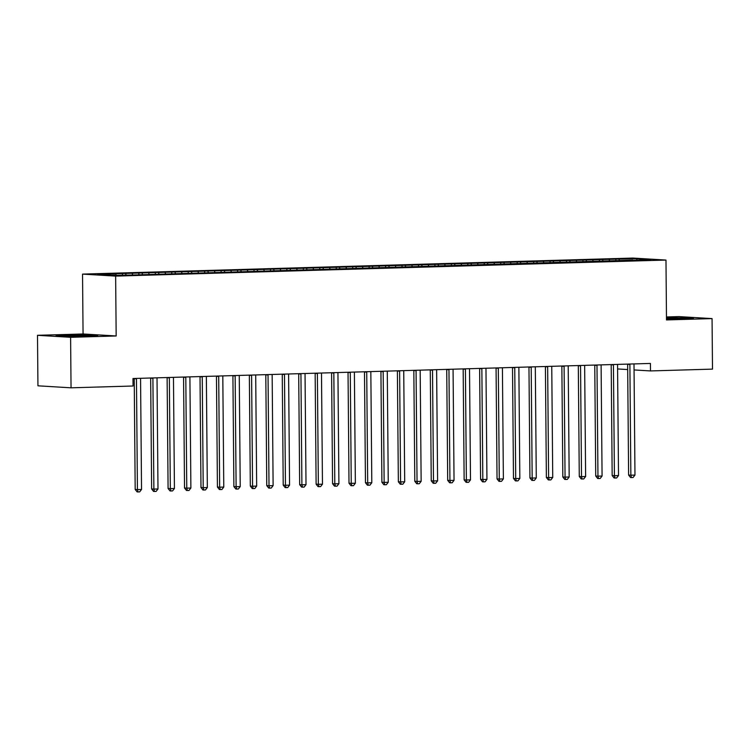 <?xml version="1.0" encoding="UTF-8"?>
<svg xmlns="http://www.w3.org/2000/svg" width="750" height="750" viewBox="0 0 750 750"><rect width="100%" height="100%" fill="white"/><g stroke="black" fill="none" stroke-linecap="round" stroke-linejoin="round"><path stroke-width="1.12" d="M37.5 335.306L70.603 337.303L116.166 335.972L83.062 333.975L37.5 335.306L37.941 385.819L71.044 387.816L133.05 386.006L132.984 378.525L650.428 363.441L650.494 370.931L712.5 369.122L712.059 318.6L678.956 316.603L666.478 316.969M83.062 333.975L82.538 274.106L632.878 258.066L665.981 260.062L115.641 276.103L82.538 274.106M636.647 260.053L637.106 258.806L615.844 259.134L112.547 273.806L115.716 274.003L116.297 275.212M637.106 258.806L650.887 259.631L632.653 260.447M115.716 274.003L97.631 274.528L111.403 275.353L132.675 275.025L632.794 260.166M125.588 273.712L126.159 274.931M132.169 273.516L132.872 275.016M142.041 273.234L142.613 274.444M148.613 273.038L149.325 274.537M158.484 272.756L159.056 273.966M165.066 272.559L165.769 274.059M174.928 272.269L175.509 273.488M181.509 272.081L182.222 273.581M191.381 271.791L191.953 273.009M197.963 271.603L198.666 273.103M207.825 271.312L208.406 272.531M214.406 271.125L215.109 272.616M224.278 270.834L224.85 272.053M230.85 270.647L231.562 272.137M240.722 270.356L241.294 271.575M247.303 270.169L248.006 271.659M257.166 269.878L257.747 271.097M263.747 269.681L264.459 271.181M273.619 269.4L274.191 270.609M280.2 269.203L280.903 270.703M290.062 268.922L290.644 270.131M296.644 268.725L297.356 270.225M306.516 268.434L307.087 269.653M313.087 268.247L313.8 269.747M322.959 267.956L323.531 269.175M329.541 267.769L330.244 269.259M339.403 267.478L339.984 268.697M345.984 267.291L346.697 268.781M355.856 267L356.428 268.219M362.438 266.812L363.141 268.303M372.3 266.522L372.881 267.741M378.881 266.325L379.594 267.825M388.753 266.044L389.325 267.253M395.325 265.847L396.038 267.347M405.197 265.566L405.769 266.775M411.778 265.369L412.481 266.869M421.641 265.078L422.222 266.297M428.222 264.891L428.934 266.391M438.094 264.6L438.666 265.819M444.675 264.413L445.378 265.912M454.537 264.122L455.119 265.341M461.119 263.934L461.831 265.425M470.991 263.644L471.562 264.862M477.562 263.456L478.275 264.947M487.434 263.166L488.006 264.384M494.016 262.969L494.719 264.469M503.888 262.688L504.459 263.906M510.459 262.491L511.172 263.991M520.331 262.209L520.903 263.419M526.912 262.013L527.616 263.512M536.775 261.731L537.356 262.941M543.356 261.534L544.069 263.034M553.228 261.244L553.8 262.462M559.809 261.056L560.513 262.556M569.672 260.766L570.253 261.984M576.253 260.578L576.956 262.069M586.125 260.287L586.697 261.506M592.697 260.1L593.409 261.591M602.569 259.809L603.141 261.028M609.15 259.622L609.853 261.112M619.012 259.331L619.594 260.55M70.603 337.303L71.044 387.816M665.981 260.062L666.497 319.931L712.059 318.6M116.166 335.972L115.641 276.103M617.587 368.944L627.694 369.553M634.05 369.938L650.494 370.931M666.487 318.994L693.506 318.113L666.478 317.644M97.772 335.475L87.797 334.875L56.053 335.794L66.028 336.394L97.772 335.475M615.844 259.134L615.853 260.944M599.391 259.622L599.409 261.422M582.947 260.1L582.956 261.9M566.494 260.578L566.512 262.378M550.05 261.056L550.069 262.856M533.606 261.534L533.616 263.334M517.153 262.013L517.172 263.812M500.709 262.491L500.719 264.291M484.256 262.978L484.275 264.778M467.812 263.456L467.831 265.256M451.359 263.934L451.378 265.734M434.916 264.413L434.934 266.212M418.472 264.891L418.481 266.691M402.019 265.369L402.037 267.169M385.575 265.847L385.594 267.647M369.122 266.325L369.141 268.134M352.678 266.812L352.697 268.612M336.234 267.291L336.244 269.091M319.781 267.769L319.8 269.569M303.337 268.247L303.347 270.047M286.884 268.725L286.903 270.525M270.441 269.203L270.459 271.003M253.997 269.681L254.006 271.481M237.544 270.169L237.562 271.969M221.1 270.647L221.109 272.447M204.647 271.125L204.666 272.925M188.203 271.603L188.222 273.403M171.759 272.081L171.769 273.881M155.306 272.559L155.325 274.359M138.863 273.038L138.872 274.838M122.409 273.516L122.428 275.034M629.888 364.434L627.647 364.303L628.612 475.069L630.853 475.2L629.888 364.434A1.875 1.641 93.5 0 0 629.85 364.041M634.969 475.078L633.084 477.506L631.434 477.553L630.853 475.2L634.969 475.078L634.003 364.312A1.875 1.641 93.5 0 1 634.031 363.919M631.434 477.553L630.544 477.506L628.612 475.069M613.434 364.913L611.203 364.781L612.169 475.547L614.409 475.678L613.434 364.913A1.875 1.641 93.5 0 0 613.397 364.528M618.516 475.556L616.631 477.984L614.991 478.041L614.409 475.678L618.516 475.556L617.55 364.8A1.875 1.641 93.5 0 1 617.587 364.406M614.991 478.041L614.091 477.984L612.169 475.547M596.991 365.391L594.759 365.259L595.725 476.025L597.956 476.156L596.991 365.391A1.875 1.641 93.5 0 0 596.953 365.006M602.072 476.044L600.188 478.472L598.538 478.519L597.956 476.156L602.072 476.044L601.106 365.278A1.875 1.641 93.5 0 1 601.134 364.884M598.538 478.519L597.647 478.463L595.725 476.025M681.516 318.881L684.797 318.572L679.003 318.197L666.487 318.309M666.478 318.038L690.3 318.337M85.781 336.244L89.062 335.934L83.269 335.559L70.622 335.672L64.772 336.141L67.641 336.384M59.241 335.991L67.256 335.428L94.566 335.7M580.547 365.878L578.306 365.738L579.272 476.503L581.512 476.644L580.547 365.878A1.875 1.641 93.5 0 0 580.5 365.484M585.619 476.522L583.734 478.95L582.094 478.997L581.512 476.644L585.619 476.522L584.653 365.756A1.875 1.641 93.5 0 1 584.691 365.363M582.094 478.997L581.203 478.941L579.272 476.503M564.094 366.356L561.863 366.216L562.828 476.981L565.059 477.122L564.094 366.356A1.875 1.641 93.5 0 0 564.056 365.963M569.175 477L567.291 479.428L565.65 479.475L565.059 477.122L569.175 477L568.209 366.234A1.875 1.641 93.5 0 1 568.237 365.841M565.65 479.475L564.75 479.419L562.828 476.981M547.65 366.834L545.409 366.694L546.375 477.459L548.616 477.6L547.65 366.834A1.875 1.641 93.5 0 0 547.612 366.441M552.731 477.478L550.847 479.906L549.197 479.953L548.616 477.6L552.731 477.478L551.756 366.713A1.875 1.641 93.5 0 1 551.794 366.319M549.197 479.953L548.306 479.897L546.375 477.459M531.197 367.312L528.966 367.181L529.931 477.947L532.172 478.078L531.197 367.312A1.875 1.641 93.5 0 0 531.159 366.919M536.278 477.956L534.394 480.384L532.753 480.431L532.172 478.078L536.278 477.956L535.312 367.191A1.875 1.641 93.5 0 1 535.35 366.797M532.753 480.431L531.853 480.375L529.931 477.947M514.753 367.791L512.512 367.659L513.488 478.425L515.719 478.556L514.753 367.791A1.875 1.641 93.5 0 0 514.716 367.397M519.834 478.434L517.95 480.862L516.3 480.909L515.719 478.556L519.834 478.434L518.869 367.669A1.875 1.641 93.5 0 1 518.897 367.275M516.3 480.909L515.409 480.862L513.488 478.425M498.309 368.269L496.069 368.137L497.034 478.903L499.275 479.034L498.309 368.269A1.875 1.641 93.5 0 0 498.263 367.875M503.381 478.912L501.497 481.341L499.856 481.388L499.275 479.034L503.381 478.912L502.416 368.147A1.875 1.641 93.5 0 1 502.453 367.753M499.856 481.388L498.966 481.341L497.034 478.903M481.856 368.747L479.625 368.616L480.591 479.381L482.822 479.513L481.856 368.747A1.875 1.641 93.5 0 0 481.819 368.363M486.938 479.4L485.053 481.828L483.412 481.875L482.822 479.513L486.938 479.4L485.972 368.634A1.875 1.641 93.5 0 1 486 368.241M483.412 481.875L482.512 481.819L480.591 479.381M465.413 369.234L463.172 369.094L464.137 479.859L466.378 479.991L465.413 369.234A1.875 1.641 93.5 0 0 465.375 368.841M470.494 479.878L468.609 482.306L466.959 482.353L466.378 479.991L470.494 479.878L469.519 369.113A1.875 1.641 93.5 0 1 469.556 368.719M466.959 482.353L466.069 482.297L464.137 479.859M448.959 369.713L446.728 369.572L447.694 480.338L449.934 480.478L448.959 369.713A1.875 1.641 93.5 0 0 448.922 369.319M454.041 480.356L452.156 482.784L450.516 482.831L449.934 480.478L454.041 480.356L453.075 369.591A1.875 1.641 93.5 0 1 453.113 369.197M450.516 482.831L449.616 482.775L447.694 480.338M432.516 370.191L430.275 370.05L431.25 480.816L433.481 480.956L432.516 370.191A1.875 1.641 93.5 0 0 432.478 369.797M437.597 480.834L435.712 483.263L434.062 483.309L433.481 480.956L437.597 480.834L436.631 370.069A1.875 1.641 93.5 0 1 436.659 369.675M434.062 483.309L433.172 483.253L431.25 480.816M416.072 370.669L413.831 370.538L414.797 481.294L417.037 481.434L416.072 370.669A1.875 1.641 93.5 0 0 416.025 370.275M421.144 481.312L419.259 483.741L417.619 483.787L417.037 481.434L421.144 481.312L420.178 370.547A1.875 1.641 93.5 0 1 420.216 370.153M417.619 483.787L416.728 483.731L414.797 481.294M399.619 371.147L397.387 371.016L398.353 481.781L400.584 481.912L399.619 371.147A1.875 1.641 93.5 0 0 399.581 370.753M404.7 481.791L402.816 484.219L401.175 484.266L400.584 481.912L404.7 481.791L403.734 371.025A1.875 1.641 93.5 0 1 403.762 370.631M401.175 484.266L400.275 484.219L398.353 481.781M383.175 371.625L380.934 371.494L381.9 482.259L384.141 482.391L383.175 371.625A1.875 1.641 93.5 0 0 383.137 371.231M388.247 482.269L386.372 484.697L384.722 484.744L384.141 482.391L388.247 482.269L387.281 371.503A1.875 1.641 93.5 0 1 387.319 371.109M384.722 484.744L383.831 484.697L381.9 482.259M366.722 372.103L364.491 371.972L365.456 482.737L367.688 482.869L366.722 372.103A1.875 1.641 93.5 0 0 366.684 371.719M371.803 482.747L369.919 485.175L368.278 485.231L367.688 482.869L371.803 482.747L370.837 371.991A1.875 1.641 93.5 0 1 370.875 371.597M368.278 485.231L367.378 485.175L365.456 482.737M350.278 372.581L348.038 372.45L349.003 483.216L351.244 483.347L350.278 372.581A1.875 1.641 93.5 0 0 350.241 372.197M355.359 483.234L353.475 485.662L351.825 485.709L351.244 483.347L355.359 483.234L354.394 372.469A1.875 1.641 93.5 0 1 354.422 372.075M351.825 485.709L350.934 485.653L349.003 483.216M333.834 373.069L331.594 372.928L332.559 483.694L334.8 483.834L333.834 373.069A1.875 1.641 93.5 0 0 333.788 372.675M338.906 483.713L337.022 486.141L335.381 486.188L334.8 483.834L338.906 483.713L337.941 372.947A1.875 1.641 93.5 0 1 337.978 372.553M335.381 486.188L334.481 486.131L332.559 483.694M317.381 373.547L315.15 373.406L316.116 484.172L318.347 484.312L317.381 373.547A1.875 1.641 93.5 0 0 317.344 373.153M322.462 484.191L320.578 486.619L318.938 486.666L318.347 484.312L322.462 484.191L321.497 373.425A1.875 1.641 93.5 0 1 321.525 373.031M318.938 486.666L318.038 486.609L316.116 484.172M300.938 374.025L298.697 373.884L299.662 484.65L301.903 484.791L300.938 374.025A1.875 1.641 93.5 0 0 300.891 373.631M306.009 484.669L304.134 487.097L302.484 487.144L301.903 484.791L306.009 484.669L305.044 373.903A1.875 1.641 93.5 0 1 305.081 373.509M302.484 487.144L301.594 487.087L299.662 484.65M284.484 374.503L282.253 374.372L283.219 485.138L285.45 485.269L284.484 374.503A1.875 1.641 93.5 0 0 284.447 374.109M289.566 485.147L287.681 487.575L286.041 487.622L285.45 485.269L289.566 485.147L288.6 374.381A1.875 1.641 93.5 0 1 288.628 373.988M286.041 487.622L285.141 487.566L283.219 485.138M268.041 374.981L265.8 374.85L266.766 485.616L269.006 485.747L268.041 374.981A1.875 1.641 93.5 0 0 268.003 374.587M273.122 485.625L271.238 488.053L269.587 488.1L269.006 485.747L273.122 485.625L272.156 374.859A1.875 1.641 93.5 0 1 272.184 374.466M269.587 488.1L268.697 488.053L266.766 485.616M251.597 375.459L249.356 375.328L250.322 486.094L252.562 486.225L251.597 375.459A1.875 1.641 93.5 0 0 251.55 375.075M256.669 486.103L254.784 488.531L253.144 488.578L252.562 486.225L256.669 486.103L255.703 375.338A1.875 1.641 93.5 0 1 255.741 374.953M253.144 488.578L252.244 488.531L250.322 486.094M235.144 375.938L232.912 375.806L233.878 486.572L236.109 486.703L235.144 375.938A1.875 1.641 93.5 0 0 235.106 375.553M240.225 486.591L238.341 489.019L236.691 489.066L236.109 486.703L240.225 486.591L239.259 375.825A1.875 1.641 93.5 0 1 239.288 375.431M236.691 489.066L235.8 489.009L233.878 486.572M218.7 376.425L216.459 376.284L217.425 487.05L219.666 487.181L218.7 376.425A1.875 1.641 93.5 0 0 218.653 376.031M223.772 487.069L221.897 489.497L220.247 489.544L219.666 487.181L223.772 487.069L222.806 376.303A1.875 1.641 93.5 0 1 222.844 375.909M220.247 489.544L219.356 489.488L217.425 487.05M202.247 376.903L200.016 376.762L200.981 487.528L203.212 487.669L202.247 376.903A1.875 1.641 93.5 0 0 202.209 376.509M207.328 487.547L205.444 489.975L203.803 490.022L203.212 487.669L207.328 487.547L206.363 376.781A1.875 1.641 93.5 0 1 206.391 376.388M203.803 490.022L202.903 489.966L200.981 487.528M185.803 377.381L183.562 377.241L184.528 488.006L186.769 488.147L185.803 377.381A1.875 1.641 93.5 0 0 185.766 376.988M190.884 488.025L189 490.453L187.35 490.5L186.769 488.147L190.884 488.025L189.909 377.259A1.875 1.641 93.5 0 1 189.947 376.866M187.35 490.5L186.459 490.444L184.528 488.006M169.35 377.859L167.119 377.728L168.084 488.484L170.325 488.625L169.35 377.859A1.875 1.641 93.5 0 0 169.312 377.466M174.431 488.503L172.547 490.931L170.906 490.978L170.325 488.625L174.431 488.503L173.466 377.738A1.875 1.641 93.5 0 1 173.503 377.344M170.906 490.978L170.006 490.922L168.084 488.484M152.906 378.337L150.666 378.206L151.641 488.972L153.872 489.103L152.906 378.337A1.875 1.641 93.5 0 0 152.869 377.944M157.988 488.981L156.103 491.409L154.453 491.456L153.872 489.103L157.988 488.981L157.022 378.216A1.875 1.641 93.5 0 1 157.05 377.822M154.453 491.456L153.562 491.409L151.641 488.972M136.463 378.816L134.222 378.684L135.188 489.45L137.428 489.581L136.463 378.816A1.875 1.641 93.5 0 0 136.416 378.422M141.534 489.459L139.65 491.887L138.009 491.934L137.428 489.581L141.534 489.459L140.569 378.694A1.875 1.641 93.5 0 1 140.606 378.3M138.009 491.934L137.119 491.887L135.188 489.45"/></g></svg>

